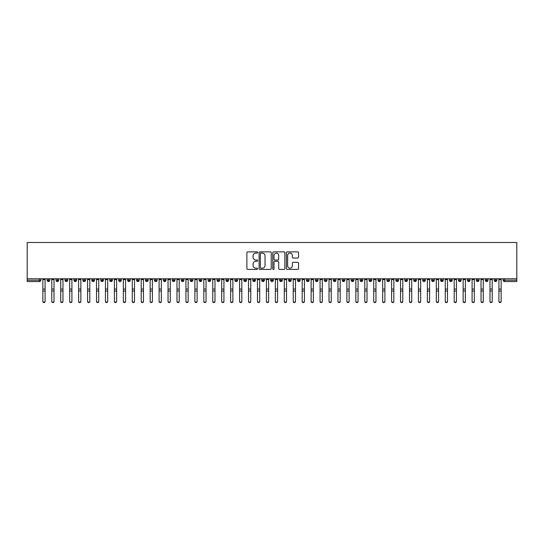 <?xml version="1.0" encoding="UTF-8"?>
<svg xmlns="http://www.w3.org/2000/svg" width="544" height="544" viewBox="0 0 544 544"><rect width="100%" height="100%" fill="white"/><g stroke="black" fill="none" stroke-linecap="round" stroke-linejoin="round"><path stroke-width="0.82" d="M257.693 252.477A0.612 0.612 0 0 0 257.081 251.865L247.751 251.865A0.877 0.877 0 0 0 246.874 252.742L246.874 268.539A0.877 0.877 0 0 0 247.751 269.416L257.081 269.416A0.612 0.612 0 0 0 257.693 268.804A0.612 0.612 0 0 0 257.081 268.192L255.87 268.192A2.808 2.808 0 0 1 253.062 265.384L253.062 264.064A2.808 2.808 0 0 1 255.87 261.256L257.081 261.256A0.612 0.612 0 0 0 257.693 260.637A0.612 0.612 0 0 0 257.081 260.025L255.87 260.025A2.808 2.808 0 0 1 253.062 257.217L253.062 255.898A2.808 2.808 0 0 1 255.87 253.089L257.081 253.089A0.612 0.612 0 0 0 257.693 252.477M297.65 258.053A0.877 0.877 0 0 0 298.534 257.176L298.534 252.742A0.877 0.877 0 0 0 297.65 251.865L287.293 251.865A0.877 0.877 0 0 0 286.416 252.742L286.416 268.539A0.877 0.877 0 0 0 287.293 269.416L297.65 269.416A0.877 0.877 0 0 0 298.534 268.539L298.534 263.187A0.877 0.877 0 0 0 297.65 262.31L293.223 262.31A0.877 0.877 0 0 0 292.339 263.187L292.339 265.839A2.346 2.346 0 0 1 289.993 268.192A2.346 2.346 0 0 1 287.647 265.839L287.647 255.442A2.346 2.346 0 0 1 289.993 253.089A2.346 2.346 0 0 1 292.339 255.442L292.339 257.176A0.877 0.877 0 0 0 293.223 258.053L297.65 258.053M27.2 278.793L27.2 242.488L516.8 242.488L516.8 278.793L27.2 278.793L27.2 280.221L39.474 280.221L39.474 278.793M271.232 252.742A0.877 0.877 0 0 0 270.354 251.865L259.998 251.865A0.877 0.877 0 0 0 259.121 252.742L259.121 268.539A0.877 0.877 0 0 0 259.998 269.416L270.354 269.416A0.877 0.877 0 0 0 271.232 268.539L271.232 252.742M273.646 251.865L284.002 251.865A0.877 0.877 0 0 1 284.879 252.742L284.879 268.539A0.877 0.877 0 0 1 284.002 269.416L279.568 269.416A0.877 0.877 0 0 1 278.691 268.539L278.691 262.133A0.877 0.877 0 0 0 277.814 261.256L274.876 261.256A0.877 0.877 0 0 0 273.999 262.133L273.999 268.804A0.612 0.612 0 0 1 273.38 269.416A0.612 0.612 0 0 1 272.768 268.804L272.768 252.742A0.877 0.877 0 0 1 273.646 251.865M40.814 280.221L39.474 280.221L39.474 281.568A1.34 1.34 0 0 0 40.814 280.221L40.814 278.793L40.814 280.221A1.34 1.34 0 0 1 39.474 281.568L27.2 281.568L27.2 280.221M516.8 278.793L516.8 281.568L504.526 281.568A1.34 1.34 0 0 1 503.186 280.221L503.186 278.793M48.464 278.793L48.464 281.568A1.34 1.34 0 0 1 47.117 280.221L47.117 278.793M49.756 278.793L49.756 280.221A1.34 1.34 0 0 1 48.464 281.568A1.34 1.34 0 0 0 49.756 280.228L47.117 280.221A1.34 1.34 0 0 0 48.464 281.568M57.406 278.793L57.406 281.568A1.34 1.34 0 0 1 56.059 280.221L56.059 278.793L56.059 280.221A1.34 1.34 0 0 0 57.406 281.568A1.34 1.34 0 0 0 58.698 280.228L58.698 278.793M66.348 278.793L66.348 281.568A1.34 1.34 0 0 1 65.001 280.221L65.001 278.793L65.001 280.221A1.34 1.34 0 0 0 66.348 281.568A1.34 1.34 0 0 0 67.64 280.228L67.64 278.793M75.29 278.793L75.29 281.568A1.34 1.34 0 0 1 73.95 280.221L73.95 278.793L73.95 280.221A1.34 1.34 0 0 0 75.29 281.568A1.34 1.34 0 0 0 76.582 280.228L76.582 278.793M84.232 278.793L84.232 281.568A1.34 1.34 0 0 1 82.892 280.221L82.892 278.793L82.892 280.221A1.34 1.34 0 0 0 84.232 281.568A1.34 1.34 0 0 0 85.53 280.228L85.53 278.793M93.174 278.793L93.174 281.568A1.34 1.34 0 0 1 91.834 280.221L91.834 278.793L91.834 280.221A1.34 1.34 0 0 0 93.174 281.568A1.34 1.34 0 0 0 94.472 280.228L94.472 278.793M102.116 278.793L102.116 281.568A1.34 1.34 0 0 1 100.776 280.221L100.776 278.793L100.776 280.221A1.34 1.34 0 0 0 102.116 281.568A1.34 1.34 0 0 0 103.414 280.228L103.414 278.793M111.058 278.793L111.058 281.568A1.34 1.34 0 0 1 109.718 280.221L109.718 278.793L109.718 280.221A1.34 1.34 0 0 0 111.058 281.568A1.34 1.34 0 0 0 112.356 280.228L112.356 278.793M120 278.793L120 281.568A1.34 1.34 0 0 1 118.66 280.221L118.66 278.793L118.66 280.221A1.34 1.34 0 0 0 120 281.568A1.34 1.34 0 0 0 121.298 280.228L121.298 278.793M128.942 278.793L128.942 281.568A1.34 1.34 0 0 1 127.602 280.221L127.602 278.793L127.602 280.221A1.34 1.34 0 0 0 128.942 281.568A1.34 1.34 0 0 0 130.24 280.228L130.24 278.793M137.884 278.793L137.884 281.568A1.34 1.34 0 0 1 136.544 280.221L136.544 278.793L136.544 280.221A1.34 1.34 0 0 0 137.884 281.568A1.34 1.34 0 0 0 139.182 280.228L139.182 278.793M146.826 278.793L146.826 281.568A1.34 1.34 0 0 1 145.486 280.221L145.486 278.793L145.486 280.221A1.34 1.34 0 0 0 146.826 281.568A1.34 1.34 0 0 0 148.124 280.228L148.124 278.793M155.768 278.793L155.768 281.568A1.34 1.34 0 0 1 154.428 280.221A1.34 1.34 0 0 0 155.768 281.568A1.34 1.34 0 0 1 154.428 280.221L154.428 278.793M157.066 278.793L157.066 280.228A1.34 1.34 0 0 1 155.768 281.568A1.34 1.34 0 0 0 157.066 280.228L154.428 280.221M164.71 281.568A1.34 1.34 0 0 1 163.37 280.221L163.37 278.793L163.37 280.221A1.34 1.34 0 0 0 164.71 281.568A1.34 1.34 0 0 0 166.008 280.228L166.008 278.793L166.008 280.221A1.34 1.34 0 0 1 164.71 281.568L164.71 280.221L166.008 280.221M173.658 278.793L173.658 281.568A1.34 1.34 0 0 1 172.312 280.221L172.312 278.793L172.312 280.221A1.34 1.34 0 0 0 173.658 281.568A1.34 1.34 0 0 0 174.95 280.228L174.95 278.793M182.6 278.793L182.6 281.568A1.34 1.34 0 0 1 181.254 280.221L181.254 278.793L181.254 280.221A1.34 1.34 0 0 0 182.6 281.568A1.34 1.34 0 0 0 183.892 280.228L183.892 278.793M191.542 278.793L191.542 280.221L190.196 280.221L190.196 278.793L190.196 280.221A1.34 1.34 0 0 0 191.542 281.568A1.34 1.34 0 0 0 192.834 280.228L192.834 278.793L192.834 280.221A1.34 1.34 0 0 1 191.542 281.568A1.34 1.34 0 0 1 190.196 280.221A1.34 1.34 0 0 0 191.542 281.568L191.542 280.221L192.834 280.221M200.484 278.793L200.484 281.568A1.34 1.34 0 0 1 199.138 280.221L199.138 278.793L199.138 280.221A1.34 1.34 0 0 0 200.484 281.568A1.34 1.34 0 0 0 201.776 280.228L201.776 278.793M209.426 278.793L209.426 281.568A1.34 1.34 0 0 1 208.087 280.221L208.087 278.793L208.087 280.221A1.34 1.34 0 0 0 209.426 281.568A1.34 1.34 0 0 0 210.718 280.228L210.718 278.793M218.368 278.793L218.368 281.568A1.34 1.34 0 0 1 217.029 280.221L217.029 278.793L217.029 280.221A1.34 1.34 0 0 0 218.368 281.568A1.34 1.34 0 0 0 219.667 280.228L219.667 278.793M227.31 278.793L227.31 281.568A1.34 1.34 0 0 1 225.971 280.221L225.971 278.793M228.609 278.793L228.609 280.221A1.34 1.34 0 0 1 227.31 281.568A1.34 1.34 0 0 0 228.609 280.228L225.971 280.221A1.34 1.34 0 0 0 227.31 281.568M236.252 278.793L236.252 281.568A1.34 1.34 0 0 1 234.913 280.221L234.913 278.793L234.913 280.221A1.34 1.34 0 0 0 236.252 281.568A1.34 1.34 0 0 0 237.551 280.228L237.551 278.793M245.194 278.793L245.194 281.568A1.34 1.34 0 0 1 243.855 280.221L243.855 278.793M246.493 278.793L246.493 280.221A1.34 1.34 0 0 1 245.194 281.568A1.34 1.34 0 0 0 246.493 280.228L243.855 280.221A1.34 1.34 0 0 0 245.194 281.568M254.136 278.793L254.136 281.568A1.34 1.34 0 0 1 252.797 280.221L252.797 278.793M255.435 278.793L255.435 280.221A1.34 1.34 0 0 1 254.136 281.568A1.34 1.34 0 0 0 255.435 280.228L252.797 280.221A1.34 1.34 0 0 0 254.136 281.568M263.078 278.793L263.078 281.568A1.34 1.34 0 0 1 261.739 280.221A1.34 1.34 0 0 0 263.078 281.568A1.34 1.34 0 0 1 261.739 280.221L261.739 278.793M264.377 278.793L264.377 280.228L264.377 278.793M272.02 278.793L272.02 281.568A1.34 1.34 0 0 1 270.681 280.221L270.681 278.793M273.319 278.793L273.319 280.221A1.34 1.34 0 0 1 272.02 281.568A1.34 1.34 0 0 0 273.319 280.228L270.681 280.221A1.34 1.34 0 0 0 272.02 281.568M280.962 278.793L280.962 281.568A1.34 1.34 0 0 1 279.623 280.221L279.623 278.793M282.261 278.793L282.261 280.221A1.34 1.34 0 0 1 280.962 281.568A1.34 1.34 0 0 0 282.261 280.228L279.623 280.221A1.34 1.34 0 0 0 280.962 281.568M289.904 278.793L289.904 281.568A1.34 1.34 0 0 1 288.565 280.221L288.565 278.793M291.203 278.793L291.203 280.221A1.34 1.34 0 0 1 289.904 281.568A1.34 1.34 0 0 0 291.203 280.228L288.565 280.221A1.34 1.34 0 0 0 289.904 281.568M298.846 278.793L298.846 281.568A1.34 1.34 0 0 1 297.507 280.221L297.507 278.793M300.145 278.793L300.145 280.221A1.34 1.34 0 0 1 298.846 281.568A1.34 1.34 0 0 0 300.145 280.228L297.507 280.221A1.34 1.34 0 0 0 298.846 281.568M307.795 278.793L307.795 281.568A1.34 1.34 0 0 1 306.449 280.221L306.449 278.793M309.087 278.793L309.087 280.228L309.087 278.793M316.737 278.793L316.737 281.568A1.34 1.34 0 0 1 315.391 280.221L315.391 278.793M318.029 278.793L318.029 280.221A1.34 1.34 0 0 1 316.737 281.568A1.34 1.34 0 0 0 318.029 280.228L315.391 280.221A1.34 1.34 0 0 0 316.737 281.568M325.679 278.793L325.679 281.568A1.34 1.34 0 0 1 324.333 280.221L324.333 278.793L324.333 280.221A1.34 1.34 0 0 0 325.679 281.568A1.34 1.34 0 0 0 326.971 280.228L326.971 278.793M334.621 278.793L334.621 281.568A1.34 1.34 0 0 1 333.282 280.221L333.282 278.793M335.913 278.793L335.913 280.228L335.913 278.793M343.563 278.793L343.563 281.568A1.34 1.34 0 0 1 342.224 280.221A1.34 1.34 0 0 0 343.563 281.568A1.34 1.34 0 0 1 342.224 280.221L342.224 278.793M344.862 278.793L344.862 280.228L344.862 278.793M352.505 278.793L352.505 281.568A1.34 1.34 0 0 1 351.166 280.221L351.166 278.793L351.166 280.221A1.34 1.34 0 0 0 352.505 281.568A1.34 1.34 0 0 0 353.804 280.228L353.804 278.793M361.447 278.793L361.447 281.568A1.34 1.34 0 0 1 360.108 280.221A1.34 1.34 0 0 0 361.447 281.568A1.34 1.34 0 0 1 360.108 280.221L360.108 278.793M362.746 278.793L362.746 280.228A1.34 1.34 0 0 1 361.447 281.568A1.34 1.34 0 0 0 362.746 280.228L360.108 280.221M370.389 278.793L370.389 281.568A1.34 1.34 0 0 1 369.05 280.221L369.05 278.793L369.05 280.221A1.34 1.34 0 0 0 370.389 281.568A1.34 1.34 0 0 0 371.688 280.228L371.688 278.793M379.331 278.793L379.331 281.568A1.34 1.34 0 0 1 377.992 280.221L377.992 278.793M380.63 278.793L380.63 280.228L380.63 278.793M388.273 278.793L388.273 281.568A1.34 1.34 0 0 1 386.934 280.221A1.34 1.34 0 0 0 388.273 281.568A1.34 1.34 0 0 1 386.934 280.221L386.934 278.793M389.572 278.793L389.572 280.228L389.572 278.793M397.215 278.793L397.215 281.568A1.34 1.34 0 0 1 395.876 280.221L395.876 278.793M398.514 278.793L398.514 280.228L398.514 278.793M406.157 278.793L406.157 281.568A1.34 1.34 0 0 1 404.818 280.221L404.818 278.793M407.456 278.793L407.456 280.228A1.34 1.34 0 0 1 406.157 281.568A1.34 1.34 0 0 0 407.456 280.228L404.818 280.221A1.34 1.34 0 0 0 406.157 281.568M415.099 278.793L415.099 281.568A1.34 1.34 0 0 1 413.76 280.221A1.34 1.34 0 0 0 415.099 281.568A1.34 1.34 0 0 1 413.76 280.221L413.76 278.793M416.398 278.793L416.398 280.221A1.34 1.34 0 0 1 415.099 281.568A1.34 1.34 0 0 0 416.398 280.228L413.76 280.221M424.041 278.793L424.041 281.568A1.34 1.34 0 0 1 422.702 280.221A1.34 1.34 0 0 0 424.041 281.568A1.34 1.34 0 0 1 422.702 280.221L422.702 278.793M425.34 278.793L425.34 280.228L425.34 278.793M432.99 278.793L432.99 281.568A1.34 1.34 0 0 1 431.644 280.221L431.644 278.793L431.644 280.221A1.34 1.34 0 0 0 432.99 281.568A1.34 1.34 0 0 0 434.282 280.228L434.282 278.793M441.932 278.793L441.932 281.568A1.34 1.34 0 0 1 440.586 280.221A1.34 1.34 0 0 0 441.932 281.568A1.34 1.34 0 0 1 440.586 280.221L440.586 278.793M443.224 278.793L443.224 280.228A1.34 1.34 0 0 1 441.932 281.568A1.34 1.34 0 0 0 443.224 280.228L440.586 280.221M450.874 278.793L450.874 281.568A1.34 1.34 0 0 1 449.528 280.221A1.34 1.34 0 0 0 450.874 281.568A1.34 1.34 0 0 1 449.528 280.221L449.528 278.793M452.166 278.793L452.166 280.228L452.166 278.793M459.816 278.793L459.816 281.568A1.34 1.34 0 0 1 458.47 280.221L458.47 278.793M461.108 278.793L461.108 280.228L461.108 278.793M468.758 278.793L468.758 281.568A1.34 1.34 0 0 1 467.418 280.221A1.34 1.34 0 0 0 468.758 281.568A1.34 1.34 0 0 1 467.418 280.221L467.418 278.793M470.05 278.793L470.05 280.228L470.05 278.793M477.7 278.793L477.7 281.568A1.34 1.34 0 0 1 476.36 280.221A1.34 1.34 0 0 0 477.7 281.568A1.34 1.34 0 0 1 476.36 280.221L476.36 278.793M478.999 278.793L478.999 280.228L478.999 278.793M486.642 278.793L486.642 281.568A1.34 1.34 0 0 1 485.302 280.221A1.34 1.34 0 0 0 486.642 281.568A1.34 1.34 0 0 1 485.302 280.221L485.302 278.793M487.941 278.793L487.941 280.228A1.34 1.34 0 0 1 486.642 281.568A1.34 1.34 0 0 0 487.941 280.228L485.302 280.221M495.584 278.793L495.584 281.568A1.34 1.34 0 0 1 494.244 280.221L494.244 278.793M496.883 278.793L496.883 280.228L496.883 278.793M164.71 278.793L164.71 280.221L163.37 280.221M263.078 281.568A1.34 1.34 0 0 0 264.377 280.228A1.34 1.34 0 0 1 263.078 281.568M307.795 281.568A1.34 1.34 0 0 0 309.087 280.228A1.34 1.34 0 0 1 307.795 281.568A1.34 1.34 0 0 1 306.449 280.221L309.087 280.221M334.621 281.568A1.34 1.34 0 0 0 335.913 280.228A1.34 1.34 0 0 1 334.621 281.568A1.34 1.34 0 0 1 333.282 280.221L335.913 280.221M343.563 281.568A1.34 1.34 0 0 0 344.862 280.228A1.34 1.34 0 0 1 343.563 281.568M379.331 281.568A1.34 1.34 0 0 0 380.63 280.228A1.34 1.34 0 0 1 379.331 281.568A1.34 1.34 0 0 1 377.992 280.221L380.63 280.221M388.273 281.568A1.34 1.34 0 0 0 389.572 280.228A1.34 1.34 0 0 1 388.273 281.568M397.215 281.568A1.34 1.34 0 0 0 398.514 280.228A1.34 1.34 0 0 1 397.215 281.568A1.34 1.34 0 0 1 395.876 280.221L398.514 280.221M424.041 281.568A1.34 1.34 0 0 0 425.34 280.228A1.34 1.34 0 0 1 424.041 281.568M450.874 281.568A1.34 1.34 0 0 0 452.166 280.228A1.34 1.34 0 0 1 450.874 281.568M459.816 281.568A1.34 1.34 0 0 0 461.108 280.228A1.34 1.34 0 0 1 459.816 281.568A1.34 1.34 0 0 1 458.47 280.221L461.108 280.221M468.758 281.568A1.34 1.34 0 0 0 470.05 280.228A1.34 1.34 0 0 1 468.758 281.568M477.7 281.568A1.34 1.34 0 0 0 478.999 280.228A1.34 1.34 0 0 1 477.7 281.568M504.526 281.568A1.34 1.34 0 0 1 503.186 280.221A1.34 1.34 0 0 0 504.526 281.568L504.526 280.221L516.8 280.221M495.584 281.568A1.34 1.34 0 0 0 496.883 280.228A1.34 1.34 0 0 1 495.584 281.568A1.34 1.34 0 0 1 494.244 280.221L496.883 280.221M260.964 253.089A0.612 0.612 0 0 0 260.345 253.708L260.345 267.573A0.612 0.612 0 0 0 260.964 268.192L262.235 268.192A2.808 2.808 0 0 0 265.044 265.384L265.044 255.898A2.808 2.808 0 0 0 262.235 253.089L260.964 253.089M278.691 255.483A2.346 2.346 0 0 0 276.345 253.137A2.346 2.346 0 0 0 273.999 255.483L273.999 259.148A0.877 0.877 0 0 0 274.876 260.025L277.814 260.025A0.877 0.877 0 0 0 278.691 259.148L278.691 255.483M45.084 301.512A1.115 1.068 180 0 1 43.969 302.58A1.115 1.068 180 0 1 42.847 301.512L42.847 301.165A1.115 1.068 -0 0 0 43.969 302.233A1.115 1.068 -0 0 0 45.084 301.165L45.084 291.387M42.847 278.793L42.847 301.165M45.084 278.793L45.084 301.165M54.026 301.512A1.115 1.068 180 0 1 52.911 302.58A1.115 1.068 180 0 1 51.789 301.512L51.789 301.165A1.115 1.068 -0 0 0 52.911 302.233A1.115 1.068 -0 0 0 54.026 301.165L54.026 291.387M62.968 301.512A1.115 1.068 180 0 1 61.853 302.58A1.115 1.068 180 0 1 60.738 301.512L60.738 301.165A1.115 1.068 -0 0 0 61.853 302.233A1.115 1.068 -0 0 0 62.968 301.165L62.968 291.387M71.91 301.512A1.115 1.068 180 0 1 70.795 302.58A1.115 1.068 180 0 1 69.68 301.512L69.68 301.165A1.115 1.068 -0 0 0 70.795 302.233A1.115 1.068 -0 0 0 71.91 301.165L71.91 291.387M80.852 301.512A1.115 1.068 180 0 1 79.737 302.58A1.115 1.068 180 0 1 78.622 301.512L78.622 301.165A1.115 1.068 -0 0 0 79.737 302.233A1.115 1.068 -0 0 0 80.852 301.165L80.852 291.387M51.789 278.793L51.789 301.165M54.026 278.793L54.026 301.165M60.738 278.793L60.738 301.165M62.968 278.793L62.968 301.165M69.68 301.512L69.68 278.793M71.91 278.793L71.91 301.165M78.622 301.512L78.622 278.793M80.852 278.793L80.852 301.165M89.794 301.512A1.115 1.068 180 0 1 88.679 302.58A1.115 1.068 180 0 1 87.564 301.512L87.564 301.165A1.115 1.068 -0 0 0 88.679 302.233A1.115 1.068 -0 0 0 89.794 301.165L89.794 291.387M87.564 301.512L87.564 278.793M89.794 278.793L89.794 301.165M98.743 301.512A1.115 1.068 180 0 1 97.621 302.58A1.115 1.068 180 0 1 96.506 301.512L96.506 301.165A1.115 1.068 -0 0 0 97.621 302.233A1.115 1.068 -0 0 0 98.743 301.165L98.743 291.387M107.685 301.512A1.115 1.068 180 0 1 106.563 302.58A1.115 1.068 180 0 1 105.448 301.512L105.448 301.165A1.115 1.068 -0 0 0 106.563 302.233A1.115 1.068 -0 0 0 107.685 301.165L107.685 291.387M116.627 301.512A1.115 1.068 180 0 1 115.505 302.58A1.115 1.068 180 0 1 114.39 301.512L114.39 301.165A1.115 1.068 -0 0 0 115.505 302.233A1.115 1.068 -0 0 0 116.627 301.165L116.627 291.387M125.569 301.512A1.115 1.068 180 0 1 124.447 302.58A1.115 1.068 180 0 1 123.332 301.512L123.332 301.165A1.115 1.068 -0 0 0 124.447 302.233A1.115 1.068 -0 0 0 125.569 301.165L125.569 291.387M96.506 278.793L96.506 301.165M98.743 278.793L98.743 301.165M105.448 301.512L105.448 278.793M107.685 278.793L107.685 301.165M114.39 278.793L114.39 301.165M116.627 278.793L116.627 301.165M123.332 278.793L123.332 301.165M125.569 278.793L125.569 301.165M134.511 301.512A1.115 1.068 180 0 1 133.389 302.58A1.115 1.068 180 0 1 132.274 301.512L132.274 301.165A1.115 1.068 -0 0 0 133.389 302.233A1.115 1.068 -0 0 0 134.511 301.165L134.511 291.387M143.453 301.512A1.115 1.068 180 0 1 142.338 302.58A1.115 1.068 180 0 1 141.216 301.512L141.216 301.165A1.115 1.068 -0 0 0 142.338 302.233A1.115 1.068 -0 0 0 143.453 301.165L143.453 291.387M152.395 301.512A1.115 1.068 180 0 1 151.28 302.58A1.115 1.068 180 0 1 150.158 301.512L150.158 301.165A1.115 1.068 -0 0 0 151.28 302.233A1.115 1.068 -0 0 0 152.395 301.165L152.395 291.387M161.337 301.512A1.115 1.068 180 0 1 160.222 302.58A1.115 1.068 180 0 1 159.1 301.512L159.1 301.165A1.115 1.068 -0 0 0 160.222 302.233A1.115 1.068 -0 0 0 161.337 301.165L161.337 291.387M170.279 301.512A1.115 1.068 180 0 1 169.164 302.58A1.115 1.068 180 0 1 168.042 301.512L168.042 301.165A1.115 1.068 -0 0 0 169.164 302.233A1.115 1.068 -0 0 0 170.279 301.165L170.279 291.387M132.274 278.793L132.274 301.165M134.511 278.793L134.511 301.165M141.216 301.512L141.216 278.793M143.453 278.793L143.453 301.165M150.158 278.793L150.158 301.165M152.395 278.793L152.395 301.165M159.1 278.793L159.1 301.165M161.337 278.793L161.337 301.165M168.042 278.793L168.042 301.165M170.279 278.793L170.279 301.165M179.221 301.512A1.115 1.068 180 0 1 178.106 302.58A1.115 1.068 180 0 1 176.984 301.512L176.984 301.165A1.115 1.068 -0 0 0 178.106 302.233A1.115 1.068 -0 0 0 179.221 301.165L179.221 291.387M176.984 278.793L176.984 301.165M179.221 278.793L179.221 301.165M188.163 301.512A1.115 1.068 180 0 1 187.048 302.58A1.115 1.068 180 0 1 185.926 301.512L185.926 301.165A1.115 1.068 -0 0 0 187.048 302.233A1.115 1.068 -0 0 0 188.163 301.165L188.163 291.387M185.926 278.793L185.926 301.165M188.163 278.793L188.163 301.165M197.105 301.512A1.115 1.068 180 0 1 195.99 302.58A1.115 1.068 180 0 1 194.874 301.512L194.874 301.165A1.115 1.068 -0 0 0 195.99 302.233A1.115 1.068 -0 0 0 197.105 301.165L197.105 291.387M194.874 278.793L194.874 301.165M197.105 278.793L197.105 301.165M206.047 301.512A1.115 1.068 180 0 1 204.932 302.58A1.115 1.068 180 0 1 203.816 301.512L203.816 301.165A1.115 1.068 -0 0 0 204.932 302.233A1.115 1.068 -0 0 0 206.047 301.165L206.047 291.387M203.816 278.793L203.816 301.165M206.047 278.793L206.047 301.165M214.989 301.512A1.115 1.068 180 0 1 213.874 302.58A1.115 1.068 180 0 1 212.758 301.512L212.758 301.165A1.115 1.068 -0 0 0 213.874 302.233A1.115 1.068 -0 0 0 214.989 301.165L214.989 291.387M212.758 278.793L212.758 301.165M214.989 278.793L214.989 301.165M223.938 301.512A1.115 1.068 180 0 1 222.816 302.58A1.115 1.068 180 0 1 221.7 301.512L221.7 301.165A1.115 1.068 -0 0 0 222.816 302.233A1.115 1.068 -0 0 0 223.938 301.165L223.938 291.387M221.7 278.793L221.7 301.165M223.938 278.793L223.938 301.165M232.88 301.512A1.115 1.068 180 0 1 231.758 302.58A1.115 1.068 180 0 1 230.642 301.512L230.642 301.165A1.115 1.068 -0 0 0 231.758 302.233A1.115 1.068 -0 0 0 232.88 301.165L232.88 291.387M230.642 278.793L230.642 301.165M232.88 278.793L232.88 301.165M241.822 301.512A1.115 1.068 180 0 1 240.7 302.58A1.115 1.068 180 0 1 239.584 301.512L239.584 301.165A1.115 1.068 -0 0 0 240.7 302.233A1.115 1.068 -0 0 0 241.822 301.165L241.822 291.387M239.584 278.793L239.584 301.165M241.822 278.793L241.822 301.165M250.764 301.512A1.115 1.068 180 0 1 249.642 302.58A1.115 1.068 180 0 1 248.526 301.512L248.526 301.165A1.115 1.068 -0 0 0 249.642 302.233A1.115 1.068 -0 0 0 250.764 301.165L250.764 291.387M248.526 278.793L248.526 301.165M250.764 278.793L250.764 301.165M259.706 301.512A1.115 1.068 180 0 1 258.584 302.58A1.115 1.068 180 0 1 257.468 301.512L257.468 301.165A1.115 1.068 -0 0 0 258.584 302.233A1.115 1.068 -0 0 0 259.706 301.165L259.706 291.387M257.468 278.793L257.468 301.165M259.706 278.793L259.706 301.165M268.648 301.512A1.115 1.068 180 0 1 267.526 302.58A1.115 1.068 180 0 1 266.41 301.512L266.41 301.165A1.115 1.068 -0 0 0 267.526 302.233A1.115 1.068 -0 0 0 268.648 301.165L268.648 291.387M266.41 301.512L266.41 278.793M268.648 278.793L268.648 301.165M277.59 301.512A1.115 1.068 180 0 1 276.474 302.58A1.115 1.068 180 0 1 275.352 301.512L275.352 301.165A1.115 1.068 -0 0 0 276.474 302.233A1.115 1.068 -0 0 0 277.59 301.165L277.59 291.387M275.352 301.512L275.352 278.793M277.59 278.793L277.59 301.165M286.532 301.512A1.115 1.068 180 0 1 285.416 302.58A1.115 1.068 180 0 1 284.294 301.512L284.294 301.165A1.115 1.068 -0 0 0 285.416 302.233A1.115 1.068 -0 0 0 286.532 301.165L286.532 291.387M284.294 278.793L284.294 301.165M286.532 278.793L286.532 301.165M295.474 301.512A1.115 1.068 180 0 1 294.358 302.58A1.115 1.068 180 0 1 293.236 301.512L293.236 301.165A1.115 1.068 -0 0 0 294.358 302.233A1.115 1.068 -0 0 0 295.474 301.165L295.474 291.387M293.236 278.793L293.236 301.165M295.474 278.793L295.474 301.165M304.416 301.512A1.115 1.068 180 0 1 303.3 302.58A1.115 1.068 180 0 1 302.178 301.512L302.178 301.165A1.115 1.068 -0 0 0 303.3 302.233A1.115 1.068 -0 0 0 304.416 301.165L304.416 291.387M302.178 301.512L302.178 278.793M304.416 278.793L304.416 301.165M313.358 301.512A1.115 1.068 180 0 1 312.242 302.58A1.115 1.068 180 0 1 311.12 301.512L311.12 301.165A1.115 1.068 -0 0 0 312.242 302.233A1.115 1.068 -0 0 0 313.358 301.165L313.358 291.387M311.12 301.512L311.12 278.793M313.358 278.793L313.358 301.165M322.3 301.512A1.115 1.068 180 0 1 321.184 302.58A1.115 1.068 180 0 1 320.062 301.512L320.062 301.165A1.115 1.068 -0 0 0 321.184 302.233A1.115 1.068 -0 0 0 322.3 301.165L322.3 291.387M320.062 301.512L320.062 278.793M322.3 278.793L322.3 301.165M331.242 301.512A1.115 1.068 180 0 1 330.126 302.58A1.115 1.068 180 0 1 329.011 301.512L329.011 301.165A1.115 1.068 -0 0 0 330.126 302.233A1.115 1.068 -0 0 0 331.242 301.165L331.242 291.387M329.011 301.512L329.011 278.793M331.242 278.793L331.242 301.165M340.184 301.512A1.115 1.068 180 0 1 339.068 302.58A1.115 1.068 180 0 1 337.953 301.512L337.953 301.165A1.115 1.068 -0 0 0 339.068 302.233A1.115 1.068 -0 0 0 340.184 301.165L340.184 291.387M337.953 278.793L337.953 301.165M340.184 278.793L340.184 301.165M349.126 301.512A1.115 1.068 180 0 1 348.01 302.58A1.115 1.068 180 0 1 346.895 301.512L346.895 301.165A1.115 1.068 -0 0 0 348.01 302.233A1.115 1.068 -0 0 0 349.126 301.165L349.126 291.387M346.895 278.793L346.895 301.165M349.126 278.793L349.126 301.165M358.074 301.512A1.115 1.068 180 0 1 356.952 302.58A1.115 1.068 180 0 1 355.837 301.512L355.837 301.165A1.115 1.068 -0 0 0 356.952 302.233A1.115 1.068 -0 0 0 358.074 301.165L358.074 291.387M355.837 278.793L355.837 301.165M358.074 278.793L358.074 301.165M367.016 301.512A1.115 1.068 180 0 1 365.894 302.58A1.115 1.068 180 0 1 364.779 301.512L364.779 301.165A1.115 1.068 -0 0 0 365.894 302.233A1.115 1.068 -0 0 0 367.016 301.165L367.016 291.387M364.779 278.793L364.779 301.165M367.016 278.793L367.016 301.165M375.958 301.512A1.115 1.068 180 0 1 374.836 302.58A1.115 1.068 180 0 1 373.721 301.512L373.721 301.165A1.115 1.068 -0 0 0 374.836 302.233A1.115 1.068 -0 0 0 375.958 301.165L375.958 291.387M373.721 301.512L373.721 278.793M375.958 278.793L375.958 301.165M384.9 301.512A1.115 1.068 180 0 1 383.778 302.58A1.115 1.068 180 0 1 382.663 301.512L382.663 301.165A1.115 1.068 -0 0 0 383.778 302.233A1.115 1.068 -0 0 0 384.9 301.165L384.9 291.387M382.663 278.793L382.663 301.165M384.9 278.793L384.9 301.165M393.842 301.512A1.115 1.068 180 0 1 392.72 302.58A1.115 1.068 180 0 1 391.605 301.512L391.605 301.165A1.115 1.068 -0 0 0 392.72 302.233A1.115 1.068 -0 0 0 393.842 301.165L393.842 291.387M391.605 278.793L391.605 301.165M393.842 278.793L393.842 301.165M402.784 301.512A1.115 1.068 180 0 1 401.662 302.58A1.115 1.068 180 0 1 400.547 301.512L400.547 301.165A1.115 1.068 -0 0 0 401.662 302.233A1.115 1.068 -0 0 0 402.784 301.165L402.784 291.387M400.547 278.793L400.547 301.165M402.784 278.793L402.784 301.165M411.726 301.512A1.115 1.068 180 0 1 410.611 302.58A1.115 1.068 180 0 1 409.489 301.512L409.489 301.165A1.115 1.068 -0 0 0 410.611 302.233A1.115 1.068 -0 0 0 411.726 301.165L411.726 291.387M409.489 301.512L409.489 278.793M411.726 278.793L411.726 301.165M420.668 301.512A1.115 1.068 180 0 1 419.553 302.58A1.115 1.068 180 0 1 418.431 301.512L418.431 301.165A1.115 1.068 -0 0 0 419.553 302.233A1.115 1.068 -0 0 0 420.668 301.165L420.668 291.387M418.431 278.793L418.431 301.165M420.668 278.793L420.668 301.165M429.61 301.512A1.115 1.068 180 0 1 428.495 302.58A1.115 1.068 180 0 1 427.373 301.512L427.373 301.165A1.115 1.068 -0 0 0 428.495 302.233A1.115 1.068 -0 0 0 429.61 301.165L429.61 291.387M427.373 301.512L427.373 278.793M429.61 278.793L429.61 301.165M438.552 301.512A1.115 1.068 180 0 1 437.437 302.58A1.115 1.068 180 0 1 436.315 301.512L436.315 301.165A1.115 1.068 -0 0 0 437.437 302.233A1.115 1.068 -0 0 0 438.552 301.165L438.552 291.387M436.315 301.512L436.315 278.793M438.552 278.793L438.552 301.165M447.494 301.512A1.115 1.068 180 0 1 446.379 302.58A1.115 1.068 180 0 1 445.257 301.512L445.257 301.165A1.115 1.068 -0 0 0 446.379 302.233A1.115 1.068 -0 0 0 447.494 301.165L447.494 291.387M445.257 301.512L445.257 278.793M447.494 278.793L447.494 301.165M456.436 301.512A1.115 1.068 180 0 1 455.321 302.58A1.115 1.068 180 0 1 454.206 301.512L454.206 301.165A1.115 1.068 -0 0 0 455.321 302.233A1.115 1.068 -0 0 0 456.436 301.165L456.436 291.387M454.206 301.512L454.206 278.793M456.436 278.793L456.436 301.165M465.378 301.512A1.115 1.068 180 0 1 464.263 302.58A1.115 1.068 180 0 1 463.148 301.512L463.148 301.165A1.115 1.068 -0 0 0 464.263 302.233A1.115 1.068 -0 0 0 465.378 301.165L465.378 291.387M463.148 301.512L463.148 278.793M465.378 278.793L465.378 301.165M474.32 301.512A1.115 1.068 180 0 1 473.205 302.58A1.115 1.068 180 0 1 472.09 301.512L472.09 301.165A1.115 1.068 -0 0 0 473.205 302.233A1.115 1.068 -0 0 0 474.32 301.165L474.32 291.387M472.09 278.793L472.09 301.165M474.32 278.793L474.32 301.165M483.262 301.512A1.115 1.068 180 0 1 482.147 302.58A1.115 1.068 180 0 1 481.032 301.512L481.032 301.165A1.115 1.068 -0 0 0 482.147 302.233A1.115 1.068 -0 0 0 483.262 301.165L483.262 291.387M481.032 278.793L481.032 301.165M483.262 278.793L483.262 301.165M492.211 301.512A1.115 1.068 180 0 1 491.089 302.58A1.115 1.068 180 0 1 489.974 301.512L489.974 301.165A1.115 1.068 -0 0 0 491.089 302.233A1.115 1.068 -0 0 0 492.211 301.165L492.211 291.387M489.974 278.793L489.974 301.165M492.211 278.793L492.211 301.165M501.153 301.512A1.115 1.068 180 0 1 500.031 302.58A1.115 1.068 180 0 1 498.916 301.512L498.916 301.165A1.115 1.068 -0 0 0 500.031 302.233A1.115 1.068 -0 0 0 501.153 301.165L501.153 291.387M498.916 278.793L498.916 301.165M501.153 278.793L501.153 301.165M504.526 278.793L504.526 280.221L503.186 280.221M56.059 280.221A1.34 1.34 0 0 0 57.406 281.568A1.34 1.34 0 0 0 58.698 280.228L56.059 280.221M65.001 280.221A1.34 1.34 0 0 0 66.348 281.568A1.34 1.34 0 0 0 67.64 280.228L65.001 280.221M73.95 280.221A1.34 1.34 0 0 0 75.29 281.568A1.34 1.34 0 0 0 76.582 280.228L73.95 280.221M82.892 280.221A1.34 1.34 0 0 0 84.232 281.568A1.34 1.34 0 0 0 85.53 280.228L82.892 280.221M91.834 280.221L94.472 280.221A1.34 1.34 0 0 1 93.174 281.568M100.776 280.221A1.34 1.34 0 0 0 102.116 281.568A1.34 1.34 0 0 0 103.414 280.228L100.776 280.221M109.718 280.221L112.356 280.221A1.34 1.34 0 0 1 111.058 281.568M118.66 280.221A1.34 1.34 0 0 0 120 281.568A1.34 1.34 0 0 0 121.298 280.228L118.66 280.221M127.602 280.221A1.34 1.34 0 0 0 128.942 281.568A1.34 1.34 0 0 0 130.24 280.228L127.602 280.221M136.544 280.221A1.34 1.34 0 0 0 137.884 281.568A1.34 1.34 0 0 0 139.182 280.228L136.544 280.221M145.486 280.221A1.34 1.34 0 0 0 146.826 281.568A1.34 1.34 0 0 0 148.124 280.228L145.486 280.221M172.312 280.221L174.95 280.221A1.34 1.34 0 0 1 173.658 281.568M181.254 280.221A1.34 1.34 0 0 0 182.6 281.568A1.34 1.34 0 0 0 183.892 280.228L181.254 280.221M199.138 280.221L201.776 280.221A1.34 1.34 0 0 1 200.484 281.568M208.087 280.221A1.34 1.34 0 0 0 209.426 281.568A1.34 1.34 0 0 0 210.718 280.228L208.087 280.221M217.029 280.221L219.667 280.221A1.34 1.34 0 0 1 218.368 281.568M234.913 280.221L237.551 280.221A1.34 1.34 0 0 1 236.252 281.568M261.739 280.221L264.377 280.221M324.333 280.221L326.971 280.221A1.34 1.34 0 0 1 325.679 281.568M342.224 280.221L344.862 280.221M351.166 280.221A1.34 1.34 0 0 0 352.505 281.568A1.34 1.34 0 0 0 353.804 280.228L351.166 280.221M369.05 280.221L371.688 280.221A1.34 1.34 0 0 1 370.389 281.568M386.934 280.221L389.572 280.221M422.702 280.221L425.34 280.221M431.644 280.221A1.34 1.34 0 0 0 432.99 281.568A1.34 1.34 0 0 0 434.282 280.228L431.644 280.221M449.528 280.221L452.166 280.221M467.418 280.221L470.05 280.221M476.36 280.221L478.999 280.221M45.084 279.609L42.847 279.609M45.084 289.054L42.847 289.054M45.084 291.04L42.847 291.04M54.026 279.609L51.789 279.609M54.026 289.054L51.789 289.054M54.026 291.04L51.789 291.04M62.968 279.609L60.738 279.609M62.968 289.054L60.738 289.054M62.968 291.04L60.738 291.04M71.91 279.609L69.68 279.609M71.91 289.054L69.68 289.054M71.91 291.04L69.68 291.04M80.852 279.609L78.622 279.609M80.852 289.054L78.622 289.054M80.852 291.04L78.622 291.04M89.794 279.609L87.564 279.609M89.794 289.054L87.564 289.054M89.794 291.04L87.564 291.04M98.743 279.609L96.506 279.609M98.743 289.054L96.506 289.054M98.743 291.04L96.506 291.04M107.685 279.609L105.448 279.609M107.685 289.054L105.448 289.054M107.685 291.04L105.448 291.04M116.627 279.609L114.39 279.609M116.627 289.054L114.39 289.054M116.627 291.04L114.39 291.04M125.569 279.609L123.332 279.609M125.569 289.054L123.332 289.054M125.569 291.04L123.332 291.04M134.511 279.609L132.274 279.609M134.511 289.054L132.274 289.054M134.511 291.04L132.274 291.04M143.453 279.609L141.216 279.609M143.453 289.054L141.216 289.054M143.453 291.04L141.216 291.04M152.395 279.609L150.158 279.609M152.395 289.054L150.158 289.054M152.395 291.04L150.158 291.04M161.337 279.609L159.1 279.609M161.337 289.054L159.1 289.054M161.337 291.04L159.1 291.04M170.279 279.609L168.042 279.609M170.279 289.054L168.042 289.054M170.279 291.04L168.042 291.04M179.221 279.609L176.984 279.609M179.221 289.054L176.984 289.054M179.221 291.04L176.984 291.04M188.163 279.609L185.926 279.609M188.163 289.054L185.926 289.054M188.163 291.04L185.926 291.04M197.105 279.609L194.874 279.609M197.105 289.054L194.874 289.054M197.105 291.04L194.874 291.04M206.047 279.609L203.816 279.609M206.047 289.054L203.816 289.054M206.047 291.04L203.816 291.04M214.989 279.609L212.758 279.609M214.989 289.054L212.758 289.054M214.989 291.04L212.758 291.04M223.938 279.609L221.7 279.609M223.938 289.054L221.7 289.054M223.938 291.04L221.7 291.04M232.88 279.609L230.642 279.609M232.88 289.054L230.642 289.054M232.88 291.04L230.642 291.04M241.822 279.609L239.584 279.609M241.822 289.054L239.584 289.054M241.822 291.04L239.584 291.04M250.764 279.609L248.526 279.609M250.764 289.054L248.526 289.054M250.764 291.04L248.526 291.04M259.706 279.609L257.468 279.609M259.706 289.054L257.468 289.054M259.706 291.04L257.468 291.04M268.648 279.609L266.41 279.609M268.648 289.054L266.41 289.054M268.648 291.04L266.41 291.04M277.59 279.609L275.352 279.609M277.59 289.054L275.352 289.054M277.59 291.04L275.352 291.04M286.532 279.609L284.294 279.609M286.532 289.054L284.294 289.054M286.532 291.04L284.294 291.04M295.474 279.609L293.236 279.609M295.474 289.054L293.236 289.054M295.474 291.04L293.236 291.04M304.416 279.609L302.178 279.609M304.416 289.054L302.178 289.054M304.416 291.04L302.178 291.04M313.358 279.609L311.12 279.609M313.358 289.054L311.12 289.054M313.358 291.04L311.12 291.04M322.3 279.609L320.062 279.609M322.3 289.054L320.062 289.054M322.3 291.04L320.062 291.04M331.242 279.609L329.011 279.609M331.242 289.054L329.011 289.054M331.242 291.04L329.011 291.04M340.184 279.609L337.953 279.609M340.184 289.054L337.953 289.054M340.184 291.04L337.953 291.04M349.126 279.609L346.895 279.609M349.126 289.054L346.895 289.054M349.126 291.04L346.895 291.04M358.074 279.609L355.837 279.609M358.074 289.054L355.837 289.054M358.074 291.04L355.837 291.04M367.016 279.609L364.779 279.609M367.016 289.054L364.779 289.054M367.016 291.04L364.779 291.04M375.958 279.609L373.721 279.609M375.958 289.054L373.721 289.054M375.958 291.04L373.721 291.04M384.9 279.609L382.663 279.609M384.9 289.054L382.663 289.054M384.9 291.04L382.663 291.04M393.842 279.609L391.605 279.609M393.842 289.054L391.605 289.054M393.842 291.04L391.605 291.04M402.784 279.609L400.547 279.609M402.784 289.054L400.547 289.054M402.784 291.04L400.547 291.04M411.726 279.609L409.489 279.609M411.726 289.054L409.489 289.054M411.726 291.04L409.489 291.04M420.668 279.609L418.431 279.609M420.668 289.054L418.431 289.054M420.668 291.04L418.431 291.04M429.61 279.609L427.373 279.609M429.61 289.054L427.373 289.054M429.61 291.04L427.373 291.04M438.552 279.609L436.315 279.609M438.552 289.054L436.315 289.054M438.552 291.04L436.315 291.04M447.494 279.609L445.257 279.609M447.494 289.054L445.257 289.054M447.494 291.04L445.257 291.04M456.436 279.609L454.206 279.609M456.436 289.054L454.206 289.054M456.436 291.04L454.206 291.04M465.378 279.609L463.148 279.609M465.378 289.054L463.148 289.054M465.378 291.04L463.148 291.04M474.32 279.609L472.09 279.609M474.32 289.054L472.09 289.054M474.32 291.04L472.09 291.04M483.262 279.609L481.032 279.609M483.262 289.054L481.032 289.054M483.262 291.04L481.032 291.04M492.211 279.609L489.974 279.609M492.211 289.054L489.974 289.054M492.211 291.04L489.974 291.04M501.153 279.609L498.916 279.609M501.153 289.054L498.916 289.054M501.153 291.04L498.916 291.04"/></g></svg>
